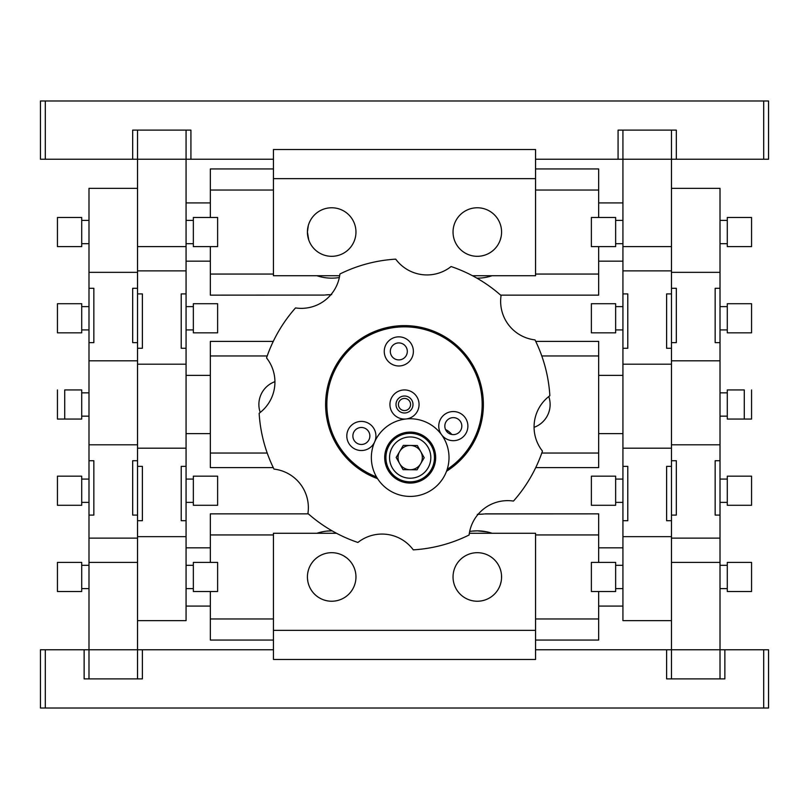 <?xml version="1.0" encoding="UTF-8"?>
<svg xmlns="http://www.w3.org/2000/svg" width="809" height="809" viewBox="0 0 809 809"><rect width="100%" height="100%" fill="white"/><g stroke="black" fill="none" stroke-linecap="round" stroke-linejoin="round"><path stroke-width="1.21" d="M591.379 232.041L591.379 246.603L615.649 246.603L615.649 217.479L591.379 217.479L591.379 232.041M751.561 246.603L751.561 217.479L727.291 217.479L727.291 246.603L751.561 246.603M308.725 239.899L307.42 232.041A24.27 24.27 0 0 1 331.69 207.771A24.27 24.27 0 0 1 355.96 232.041A24.27 24.27 0 0 1 331.69 256.311A24.27 24.27 0 0 1 307.42 232.041A24.27 24.27 0 0 1 331.69 207.771A24.27 24.27 0 0 1 355.96 232.041A24.27 24.27 0 0 1 331.69 256.311A24.27 24.27 0 0 1 307.42 232.041L308.29 225.62M57.439 576.959L57.439 591.521L81.709 591.521L81.709 562.397L57.439 562.397L57.439 576.959M217.621 591.521L217.621 562.397L193.351 562.397L193.351 591.521L217.621 591.521M186.07 547.835L210.34 547.835L186.07 547.835M622.93 547.835L598.66 547.835L622.93 547.835M535.558 534.941L598.66 534.941L598.66 513.857L484.712 513.927M483.964 514.008L478.17 514.362M260.215 412.448A24.27 24.27 0 0 1 274.939 381.666A24.27 24.27 0 0 0 260.215 412.448M410.183 418.759A38.832 38.832 0 0 1 449.015 457.591A38.832 38.832 0 0 1 410.183 496.423A38.832 38.832 0 0 1 371.351 457.591A38.832 38.832 0 0 1 410.183 418.759M410.183 483.074A25.483 25.483 0 0 1 384.7 457.591A25.483 25.483 0 0 1 410.183 432.107A25.483 25.483 0 0 1 435.667 457.591A25.483 25.483 0 0 1 410.183 483.074M45.304 159.231L40.45 159.231L40.45 100.983L768.55 100.983L768.55 159.231L676.324 159.231L676.324 130.107L618.076 130.107L618.076 159.231L535.558 159.231L535.558 149.523L273.442 149.523L273.442 159.231L190.924 159.231L190.924 130.107L132.676 130.107L132.676 159.231L45.304 159.231L45.304 100.983M763.696 100.983L763.696 159.231M676.324 159.231L671.47 159.231L671.47 270.873L622.93 270.873L622.93 159.231L618.076 159.231M190.924 159.231L186.07 159.231L186.07 536.66L137.53 536.66L137.53 520.723L142.384 520.723L142.384 466.368L137.53 466.368L137.53 520.723M186.07 246.603L137.53 246.603L137.53 130.107L186.07 130.107L186.07 159.231L132.676 159.231M339.325 277.517A46.113 46.113 0 0 1 316.926 275.727M744.28 389.938L727.291 389.938L744.28 389.938L744.28 419.062L751.561 419.062L751.561 389.938M591.379 318.271L591.379 332.833L615.649 332.833L615.649 303.709L591.379 303.709L591.379 318.271M751.561 332.833L751.561 303.709L727.291 303.709L727.291 332.833L751.561 332.833M671.47 678.893L671.47 538.127L720.01 538.127L720.01 678.893L671.47 678.893M763.696 708.017L45.304 708.017L45.304 649.769L84.136 649.769L84.136 678.893L142.384 678.893L142.384 649.769L273.442 649.769L273.442 659.477L535.558 659.477L535.558 649.769L763.696 649.769L763.696 708.017L768.55 708.017L768.55 649.769L763.696 649.769M500.913 582.622A24.27 24.27 0 0 1 453.04 576.959A24.27 24.27 0 0 1 465.175 555.935M473.184 553.043A24.27 24.27 0 0 1 501.165 572.489M469.675 531.483A46.113 46.113 0 0 1 492.074 533.273M501.58 576.959A24.27 24.27 0 0 1 501.529 578.526L501.529 575.391M501.388 580.043A24.27 24.27 0 0 1 501.165 581.408L500.275 584.806M337.211 553.326A24.27 24.27 0 0 0 331.69 552.689A24.27 24.27 0 0 1 355.96 576.959A24.27 24.27 0 0 1 331.69 601.229A24.27 24.27 0 0 1 307.42 576.959A24.27 24.27 0 0 1 331.69 552.689A24.27 24.27 0 0 1 355.96 576.959A24.27 24.27 0 0 1 331.69 601.229A24.27 24.27 0 0 1 307.42 576.959A24.27 24.27 0 0 1 331.69 552.689A24.27 24.27 0 0 0 308.725 569.101L308.725 569.101A24.27 24.27 0 0 0 307.835 572.489L308.29 570.527M57.439 318.271L57.439 332.833L81.709 332.833L81.709 303.709L57.439 303.709L57.439 318.271M217.621 332.833L217.621 303.709L193.351 303.709L193.351 332.833L217.621 332.833M57.439 490.729L57.439 505.291L81.709 505.291L81.709 476.167L57.439 476.167L57.439 490.729M217.621 505.291L217.621 476.167L193.351 476.167L193.351 505.291L217.621 505.291M57.439 389.938L57.439 419.062L81.709 419.062L81.709 389.938L64.72 389.938L64.72 419.062M671.47 348.274L666.616 348.274L666.616 293.91L671.47 293.91L671.47 364.202L622.93 364.202L622.93 620.645L671.47 620.645L622.93 620.645M666.616 466.368L666.616 520.723L666.616 466.368L671.47 466.368L671.47 620.645M627.784 466.368L627.784 520.723L627.784 466.368L622.93 466.368M622.93 520.723L627.784 520.723M666.616 520.723L671.47 520.723M598.66 467.602L535.74 467.602L598.66 467.602L598.66 453.04L541.787 453.04M267.213 453.04L210.34 453.04L210.34 467.602L273.26 467.602L210.34 467.602M541.787 355.96L598.66 355.96L598.66 341.398L535.74 341.398M210.34 453.04L210.34 341.398L273.26 341.398M492.074 275.727A46.113 46.113 0 0 1 476.906 278.154M84.136 649.769L88.99 649.769L88.99 678.893L137.53 678.893L137.53 538.127L88.99 538.127L88.99 649.769L142.384 649.769M328.596 294.709L325.987 294.891M331.69 294.638C321.355 295.194 321.355 295.194 331.69 294.638M331.69 278.154C321.355 277.396 321.355 277.396 331.69 278.154M323.681 277.457L326.249 277.831M500.66 295.143L598.66 295.143L598.66 274.059L535.558 274.059M273.442 274.059L210.34 274.059L210.34 295.143L324.288 295.073M598.66 274.059L598.66 246.603M598.66 217.479L598.66 190.034L535.558 190.034M598.66 190.034L598.66 168.939L535.558 168.939M210.34 274.059L210.34 246.603M210.34 217.479L210.34 168.939L273.442 168.939M273.442 190.034L210.34 190.034M325.036 294.992L330.83 294.638M727.291 389.938L727.291 419.062L744.28 419.062M534.061 427.334A24.27 24.27 0 0 0 548.785 396.552A24.27 24.27 0 0 1 534.061 427.334M598.66 355.96L598.66 453.04M210.34 355.96L267.213 355.96M45.304 708.017L40.45 708.017L40.45 649.769L45.304 649.769M666.616 649.769L666.616 678.893L724.864 678.893L724.864 649.769M186.07 520.723L181.216 520.723L181.216 466.368L181.216 520.723M181.216 466.368L186.07 466.368M142.384 466.368L142.384 520.723M137.53 536.66L137.53 620.645L186.07 620.645L186.07 536.66M591.379 576.959L591.379 591.521L615.649 591.521L615.649 562.397L591.379 562.397L591.379 576.959M751.561 591.521L751.561 562.397L727.291 562.397L727.291 591.521L751.561 591.521M398.817 359.904A8.495 8.495 0 0 1 390.322 351.409A8.495 8.495 0 0 1 398.817 342.915A8.495 8.495 0 0 1 407.311 351.409A8.495 8.495 0 0 1 398.817 359.904M453.323 434.615A8.495 8.495 0 0 1 444.829 426.121A8.495 8.495 0 0 1 453.323 417.626A8.495 8.495 0 0 1 461.818 426.121A8.495 8.495 0 0 1 453.323 434.615M361.37 444.465A8.495 8.495 0 0 1 352.876 435.97A8.495 8.495 0 0 1 361.37 427.476A8.495 8.495 0 0 1 369.865 435.97A8.495 8.495 0 0 1 361.37 444.465M404.5 412.994A8.495 8.495 0 0 1 396.006 404.5A8.495 8.495 0 0 1 404.5 396.006A8.495 8.495 0 0 1 412.994 404.5A8.495 8.495 0 0 1 404.5 412.994M376.529 476.946A77.664 77.664 0 0 1 404.5 326.836A77.664 77.664 0 0 1 447.185 469.382M398.817 365.971A14.562 14.562 0 0 1 384.255 351.409A14.562 14.562 0 0 1 398.817 336.847A14.562 14.562 0 0 1 413.379 351.409A14.562 14.562 0 0 1 398.817 365.971M453.323 440.683A14.562 14.562 0 0 1 440.339 419.517A14.562 14.562 0 0 1 467.885 426.121A14.562 14.562 0 0 1 453.323 440.683M361.37 450.532A14.562 14.562 0 0 1 346.808 435.97A14.562 14.562 0 0 1 361.37 421.408A14.562 14.562 0 0 1 374.678 441.866A14.562 14.562 0 0 1 361.37 450.532M404.5 419.062A14.562 14.562 0 0 1 389.938 404.5A14.562 14.562 0 0 1 404.5 389.938A14.562 14.562 0 0 1 419.042 403.721A14.562 14.562 0 0 1 404.5 419.062M501.58 232.041A24.27 24.27 0 0 1 477.31 256.311A24.27 24.27 0 0 1 453.04 232.041A24.27 24.27 0 0 1 477.31 207.771A24.27 24.27 0 0 1 501.58 232.041C500.114 221.706 500.114 221.706 501.58 232.041C500.114 242.376 500.114 242.376 501.58 232.041A24.27 24.27 0 0 1 477.31 256.311A24.27 24.27 0 0 1 453.04 232.041A24.27 24.27 0 0 1 477.31 207.771A24.27 24.27 0 0 1 501.58 232.041M591.379 490.729L591.379 505.291L615.649 505.291L615.649 476.167L591.379 476.167L591.379 490.729M751.561 505.291L751.561 476.167L727.291 476.167L727.291 505.291L751.561 505.291M332.094 530.846A46.113 46.113 0 0 0 316.926 533.273L321.77 531.928M326.674 531.119L331.69 530.846M472.294 531.119L477.31 530.846L487.17 531.907M598.66 591.521L598.66 640.061L535.558 640.061M273.442 640.061L210.34 640.061L210.34 618.966L273.442 618.966M186.07 606.083L210.34 606.083M622.93 606.083L598.66 606.083M480.404 514.291L483.013 514.109M477.31 514.362C487.645 513.806 487.645 513.806 477.31 514.362M210.34 513.857L308.34 513.857L210.34 513.857L210.34 534.941L273.442 534.941M477.31 530.846C487.645 531.604 487.645 531.604 477.31 530.846M210.34 534.941L210.34 562.397M210.34 591.521L210.34 618.966M598.66 534.941L598.66 562.397M535.558 618.966L598.66 618.966M671.47 272.34L720.01 272.34L720.01 188.355L671.47 188.355L671.47 342.632L676.324 342.632L676.324 288.277L676.324 342.632M720.01 272.34L720.01 538.127M715.156 288.277L715.156 342.632L715.156 288.277L720.01 288.277M715.156 342.632L720.01 342.632M676.324 288.277L671.47 288.277M132.676 288.277L137.53 288.277L137.53 342.632L132.676 342.632L132.676 288.277L132.676 342.632M137.53 188.355L88.99 188.355L137.53 188.355L137.53 288.277M88.99 360.814L88.99 444.798L137.53 444.798L137.53 360.814L88.99 360.814L88.99 342.632L93.844 342.632L93.844 288.277L88.99 288.277L88.99 272.34L137.53 272.34M88.99 188.355L88.99 272.34M93.844 288.277L93.844 342.632M88.99 288.277L88.99 342.632M88.99 444.798L88.99 538.127M93.844 460.726L93.844 515.09L93.844 460.726L88.99 460.726M137.53 444.798L137.53 515.09L132.676 515.09L132.676 460.726L132.676 515.09M137.53 460.726L132.676 460.726M88.99 515.09L93.844 515.09M671.47 130.107L671.47 159.231L622.93 159.231L622.93 130.107L671.47 130.107M308.087 226.378L307.582 229.24M500.71 225.62L500.427 224.659M500.275 224.184L500.902 226.368M501.165 236.501L500.275 239.899M137.53 246.603L137.53 270.873L186.07 270.873M404.5 410.567A6.067 6.067 0 0 1 398.433 404.5A6.067 6.067 0 0 1 404.5 398.433A6.067 6.067 0 0 1 410.567 404.5A6.067 6.067 0 0 1 404.5 410.567M142.384 293.91L142.384 348.274L142.384 293.91L137.53 293.91L137.53 448.186L186.07 448.186M181.216 348.274L181.216 293.91L181.216 348.274L186.07 348.274M137.53 348.274L142.384 348.274M186.07 293.91L181.216 293.91M446.538 471.243A78.877 78.877 0 0 0 404.5 325.623A78.877 78.877 0 0 0 377.55 478.635M426.98 274.939A38.832 38.832 0 0 0 451.098 266.535A145.62 145.62 0 0 1 501.074 295.518A38.832 38.832 0 0 0 535.002 339.901A145.62 145.62 0 0 1 549.857 395.722A38.832 38.832 0 0 0 542.465 451.098A145.62 145.62 0 0 1 513.482 501.074A38.832 38.832 0 0 0 469.099 535.002A145.62 145.62 0 0 1 413.278 549.857A38.832 38.832 0 0 0 357.902 542.465A145.62 145.62 0 0 1 307.926 513.482A38.832 38.832 0 0 0 273.998 469.099A145.62 145.62 0 0 1 259.143 413.278A38.832 38.832 0 0 0 266.535 357.902A145.62 145.62 0 0 1 295.518 307.926A38.832 38.832 0 0 0 339.901 273.998A145.62 145.62 0 0 1 395.722 259.143A38.832 38.832 0 0 0 426.98 274.939M445.537 429.518A19.416 19.416 0 0 1 451.837 434.484M622.93 364.202L622.93 348.274L627.784 348.274L627.784 293.91L622.93 293.91L622.93 270.873M666.616 293.91L666.616 348.274M627.784 293.91L627.784 348.274M622.93 448.186L671.47 448.186L671.47 364.202M622.93 293.91L622.93 348.274M477.31 552.689A24.27 24.27 0 0 1 501.58 576.959A24.27 24.27 0 0 1 477.31 601.229A24.27 24.27 0 0 1 453.04 576.959A24.27 24.27 0 0 1 477.31 552.689A24.27 24.27 0 0 1 501.58 576.959A24.27 24.27 0 0 1 477.31 601.229A24.27 24.27 0 0 1 453.04 576.959A24.27 24.27 0 0 1 477.31 552.689M410.183 433.321A24.27 24.27 0 0 1 434.453 457.591A24.27 24.27 0 0 1 410.183 481.861A24.27 24.27 0 0 1 385.913 457.591A24.27 24.27 0 0 1 410.183 433.321M410.183 469.726A12.135 12.135 0 0 1 399.737 451.412A12.135 12.135 0 0 1 420.761 451.634A12.135 12.135 0 0 1 410.183 469.726M424.199 457.732L417.323 445.526L403.307 445.385L396.177 457.449L403.054 469.655L417.07 469.796L424.199 457.732M307.471 575.391A24.27 24.27 0 0 0 307.471 578.526L307.835 581.408A24.27 24.27 0 0 0 308.725 584.806A24.27 24.27 0 0 0 308.725 584.816A24.27 24.27 0 0 0 355.96 576.959A24.27 24.27 0 0 0 343.825 555.935L346.818 557.977M308.29 583.38L308.573 584.341M500.71 570.527L500.225 568.949M336.473 553.164L335.816 553.043M535.558 630.353L273.442 630.353L273.442 659.477L535.558 659.477L535.558 533.273L469.341 533.273M273.442 630.353L273.442 533.273L336.504 533.273M307.835 572.499A24.27 24.27 0 0 0 307.612 573.874M307.612 580.033A24.27 24.27 0 0 0 307.835 581.408M308.573 224.649L308.775 224.032M307.42 232.041C308.886 221.706 308.886 221.706 307.42 232.041L307.612 235.116M465.175 253.065C455.042 244.389 455.042 244.389 465.175 253.065C475.358 257.07 475.358 257.07 465.175 253.065M273.442 178.647L535.558 178.647L535.558 149.523L273.442 149.523L273.442 275.727L339.659 275.727M535.558 178.647L535.558 275.727L472.496 275.727M500.225 240.051L501.165 236.511M720.01 515.09L715.156 515.09L715.156 460.726L715.156 515.09M715.156 460.726L720.01 460.726M671.47 460.726L671.47 515.09L676.324 515.09L676.324 460.726L671.47 460.726L671.47 444.798L720.01 444.798M720.01 360.814L671.47 360.814L671.47 444.798M676.324 460.726L676.324 515.09M57.439 232.041L57.439 246.603L81.709 246.603L81.709 217.479L57.439 217.479L57.439 232.041M217.621 246.603L217.621 217.479L193.351 217.479L193.351 246.603L217.621 246.603M671.47 562.397L720.01 562.397M671.47 536.66L622.93 536.66M88.99 562.397L137.53 562.397M671.47 246.603L622.93 246.603M186.07 364.202L137.53 364.202M410.183 436.961A20.629 20.629 0 0 1 430.813 457.591A20.629 20.629 0 0 1 410.183 478.22A20.629 20.629 0 0 1 389.554 457.591A20.629 20.629 0 0 1 410.183 436.961M615.649 243.691L622.93 243.691M727.291 243.691L720.01 243.691M615.649 220.392L622.93 220.392M727.291 220.392L720.01 220.392M81.709 588.608L88.99 588.608M193.351 588.608L186.07 588.608M81.709 565.309L88.99 565.309M193.351 565.309L186.07 565.309M615.649 329.92L622.93 329.92M727.291 329.92L720.01 329.92M615.649 306.621L622.93 306.621M727.291 306.621L720.01 306.621M81.709 329.92L88.99 329.92M193.351 329.92L186.07 329.92M81.709 306.621L88.99 306.621M193.351 306.621L186.07 306.621M81.709 502.379L88.99 502.379M193.351 502.379L186.07 502.379M81.709 479.08L88.99 479.08M193.351 479.08L186.07 479.08M622.93 375.376L598.66 375.376L622.93 375.376M186.07 375.376L210.34 375.376L186.07 375.376M622.93 261.165L598.66 261.165M186.07 261.165L210.34 261.165M622.93 202.917L598.66 202.917M186.07 202.917L210.34 202.917M186.07 433.624L210.34 433.624M622.93 433.624L598.66 433.624M81.709 416.15L88.99 416.15M727.291 416.15L720.01 416.15M81.709 392.85L88.99 392.85M727.291 392.85L720.01 392.85M64.72 389.938L81.709 389.938M186.07 620.645L137.53 620.645M615.649 588.608L622.93 588.608M727.291 588.608L720.01 588.608M615.649 565.309L622.93 565.309M727.291 565.309L720.01 565.309M615.649 502.379L622.93 502.379M727.291 502.379L720.01 502.379M615.649 479.08L622.93 479.08M727.291 479.08L720.01 479.08M598.66 513.857L485.319 513.857M720.01 188.355L671.47 188.355M81.709 243.691L88.99 243.691M193.351 243.691L186.07 243.691M81.709 220.392L88.99 220.392M193.351 220.392L186.07 220.392"/></g></svg>
